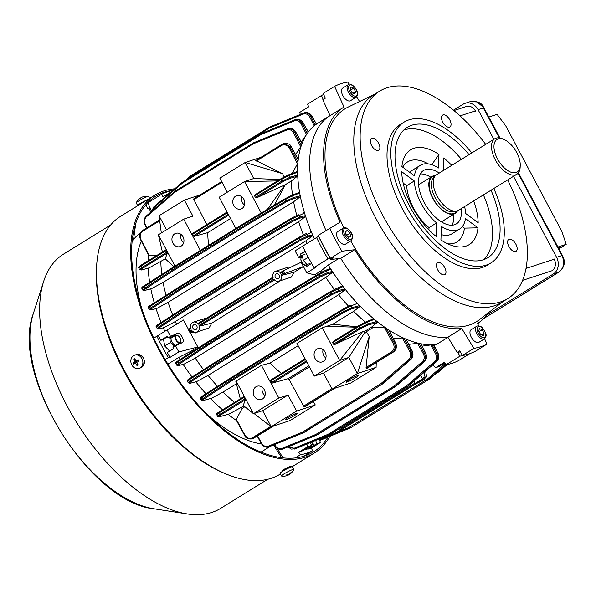 <?xml version="1.0" encoding="UTF-8"?>
<svg xmlns="http://www.w3.org/2000/svg" width="596" height="596" viewBox="0 0 596 596"><rect width="100%" height="100%" fill="white"/><g stroke="black" fill="none" stroke-linecap="round" stroke-linejoin="round"><path stroke-width="0.89" d="M306.88 264.557L303.349 260.333L308.266 257.301M304.988 254.403L301.047 255.691L300.235 254.164L305.301 251.587M303.349 260.333L302.09 255.349M484.459 338.878C487.752 334.825 485.323 333.536 484.28 330.303C482.022 328.001 482.253 325.893 477.284 326.005L476.681 326.288A7.405 3.837 -121.7 0 0 477.068 334.2A7.405 3.837 -121.7 0 0 484.027 339.079A7.405 3.837 -121.7 0 0 484.459 338.878L478.916 342.305A7.405 3.837 -121.7 0 1 478.476 342.506A7.405 3.837 -121.7 0 1 471.525 337.627A7.405 3.837 -121.7 0 1 471.131 329.715L476.681 326.288A7.405 3.837 -121.7 0 1 477.113 326.087M478.67 330.899L479.482 328.56L482.171 329.752L484.049 333.283L483.237 335.623L480.547 334.43L478.67 330.899M479.08 331.667L482.171 329.752M481.508 334.855L484.049 333.283M173.056 190.28A150.214 77.823 58.3 0 0 164.503 192.18A150.214 77.823 58.3 0 0 155.683 196.263A150.214 77.823 58.3 0 0 163.662 356.944A150.214 77.823 58.3 0 0 304.78 455.933A150.214 77.823 58.3 0 0 313.6 451.842A150.214 77.823 58.3 0 0 327.889 437.159M174.762 188.805A151.607 78.545 58.3 0 0 163.855 190.958A151.607 78.545 58.3 0 0 154.953 195.078L120.735 216.221A151.607 78.545 58.3 0 0 96.545 267.574A151.607 78.545 58.3 0 0 223.366 472.829A151.607 78.545 58.3 0 0 271.217 478.297A151.607 78.545 58.3 0 0 280.12 474.17L280.388 474.006M154.953 195.078A151.607 78.545 58.3 0 0 163.006 357.242A151.607 78.545 58.3 0 0 305.428 457.154A151.607 78.545 58.3 0 0 314.33 453.027A151.607 78.545 58.3 0 0 329.826 436.361M290.058 467.398C291.869 466.273 292.211 465.893 291.094 466.258A151.607 78.545 -121.7 0 1 290.222 466.549A151.607 78.545 -121.7 0 1 289.343 466.832C284.344 468.94 282.236 470.244 283.011 470.743A151.607 78.545 58.3 0 0 283.197 470.684M291.749 466.132L291.094 466.258M110.595 225.05L63.586 254.097A149.432 77.413 58.3 0 0 43.657 281.431A149.432 77.413 58.3 0 0 76.273 421.908A149.432 77.413 58.3 0 0 187.315 513.931A149.432 77.413 58.3 0 0 211.9 512.404A149.432 77.413 58.3 0 0 220.676 508.336L267.693 479.288M96.545 267.574L96.455 269.668A149.432 77.413 58.3 0 0 221.451 471.972L223.366 472.829M282.31 470.795L283.011 470.743M142.101 356.334L138.95 354.538M143.614 365.214L144.187 360.17M175.261 345.606A6.31 3.271 -121.7 0 1 171.946 341.776A6.31 3.271 -121.7 0 1 171.149 336.077M169.979 351.454L164.712 346L170.352 342.514L174.434 346.112M164.712 346L163.475 339.221L167.394 336.8M169.636 336.889L170.352 342.514M196.114 329.417A2.615 2.22 -108.1 0 0 196.904 326.191A2.615 2.22 -108.1 0 0 194.08 324.641A2.615 2.22 -108.1 0 0 193.67 324.827A2.615 2.22 -108.1 0 0 192.88 328.061A2.615 2.22 -108.1 0 0 195.704 329.61A2.615 2.22 -108.1 0 0 196.114 329.417M278.488 278.518A2.615 2.22 -108.1 0 0 279.278 275.292A2.615 2.22 -108.1 0 0 276.455 273.743A2.615 2.22 -108.1 0 0 276.045 273.936A2.615 2.22 -108.1 0 0 275.255 277.162A2.615 2.22 -108.1 0 0 278.079 278.712A2.615 2.22 -108.1 0 0 278.488 278.518M284.665 273.616L282.05 275.233L294.208 272.216L303.424 266.524L284.665 273.616L283.197 270.852L282.511 272.163L280.709 273.281A5.222 4.433 -108.1 0 0 275.643 271.262L288.121 267.172L290.706 267.254M275.643 271.262A5.222 4.433 -108.1 0 0 274.83 271.642A5.222 4.433 -108.1 0 0 273.169 277.937L198.334 324.179A5.222 4.433 -108.1 0 0 193.268 322.16A5.222 4.433 -108.1 0 0 192.456 322.54A5.222 4.433 -108.1 0 0 190.795 328.836L188.992 329.953L188.299 329.506L190.556 328.091L188.299 329.506L189.804 332.225L195.898 332.963L198.2 331.54M280.709 273.281L280.582 272.469L283.085 270.919M283.137 270.882L280.582 272.469M193.268 322.16L207.058 317.892M198.334 324.179L198.207 323.367L272.931 277.192L198.207 323.367M339.459 430.945L335.25 433.344L339.459 430.945M421.834 380.047L417.625 382.446L421.834 380.047M355.663 377.745A6.966 0.738 152 0 0 358.308 375.622A6.966 0.738 152 0 0 354.866 376.724A6.966 0.738 152 0 0 348.66 380.039A6.966 0.738 152 0 0 346.008 382.163A6.966 0.738 152 0 0 349.45 381.067A6.966 0.738 152 0 0 355.663 377.745M242.028 208.496A6.966 5.915 -108.1 0 0 244.151 199.883A6.966 5.915 -108.1 0 0 236.612 195.756A6.966 5.915 -108.1 0 0 235.524 196.263A6.966 5.915 -108.1 0 0 233.409 204.882A6.966 5.915 -108.1 0 0 240.948 209.002A6.966 5.915 -108.1 0 0 242.028 208.496M316.826 349.167A6.966 5.915 71.9 0 1 317.914 348.667A6.966 5.915 71.9 0 1 325.453 352.787A6.966 5.915 71.9 0 1 323.33 361.399A6.966 5.915 71.9 0 1 322.25 361.906A6.966 5.915 71.9 0 1 314.71 357.786A6.966 5.915 71.9 0 1 316.826 349.167M287.823 417.625A6.966 0.738 -28 0 1 294.037 414.309A6.966 0.738 -28 0 1 297.478 413.207A6.966 0.738 -28 0 1 294.826 415.33A6.966 0.738 -28 0 1 288.62 418.653A6.966 0.738 -28 0 1 285.179 419.748A6.966 0.738 -28 0 1 287.823 417.625M174.695 233.848A6.966 5.915 71.9 0 1 175.783 233.349A6.966 5.915 71.9 0 1 183.322 237.469A6.966 5.915 71.9 0 1 181.199 246.081A6.966 5.915 71.9 0 1 180.119 246.588A6.966 5.915 71.9 0 1 172.579 242.468A6.966 5.915 71.9 0 1 174.695 233.848M262.501 398.985A6.966 5.915 -108.1 0 0 264.624 390.373A6.966 5.915 -108.1 0 0 257.085 386.253A6.966 5.915 -108.1 0 0 255.997 386.752A6.966 5.915 -108.1 0 0 253.881 395.372A6.966 5.915 -108.1 0 0 261.413 399.491A6.966 5.915 -108.1 0 0 262.501 398.985M469.953 353.54L458.324 360.729A148.911 77.145 -121.7 0 1 452.431 363.173A148.911 77.145 -121.7 0 1 446.069 364.737L460.008 356.125A148.911 77.145 58.3 0 0 465.737 354.762M171.529 191.599L162.984 196.874L161.769 194.199A148.911 77.145 -121.7 0 1 167.662 191.756A148.911 77.145 -121.7 0 1 172.929 190.392M161.769 194.199L147.83 202.811L151.63 211.17M288.993 119.088L288.464 119.252M288.211 119.751L287.19 119.833M274.451 279.926L199.675 326.131L198.99 325.416L273.825 279.174A5.222 4.433 -108.1 0 0 278.891 281.193A5.222 4.433 -108.1 0 0 281.364 274.518L283.167 273.4L282.511 272.163M199.675 326.131L211.833 323.114L280.574 280.642M282.05 275.233L281.364 274.518M284.434 273.653L283.167 273.4M425.641 371.04L426.602 376.657L425.864 377.663L423.346 379.011L422.378 378.505L424.993 376.888L425.157 377.894M423.346 379.011A5.222 0.559 152 0 0 418.139 381.582A5.222 0.559 152 0 0 415.323 383.675A5.222 0.559 152 0 0 415.814 383.668L340.972 429.91L340.003 429.403L414.995 383.064M416.552 383.422L341.679 429.671L416.522 383.429A5.222 0.559 152 0 0 421.722 380.859A5.222 0.559 152 0 0 424.546 378.765A5.222 0.559 152 0 0 424.054 378.78L425.991 377.588L424.054 378.78M339.519 428.546L340.003 429.403M340.972 429.91A5.222 0.559 152 0 0 335.772 432.48A5.222 0.559 152 0 0 332.948 434.573A5.222 0.559 152 0 0 333.44 434.558L331.629 435.676L330.355 435.676L329.379 434.782M315.783 440.37L316.558 443.826L320.238 442.619L319.612 438.798M306.851 444.05L307.633 446.747L311.306 445.54L310.62 442.5M308.251 448.438L308.564 449.019L311.365 448.103L320.238 442.619M311.365 448.103L312.587 450.777L303.692 456.268M307.633 446.747L298.76 452.23L301.561 451.314L311.306 445.54M277.192 448.401L282.988 457.855M312.587 450.777A148.911 77.145 -121.7 0 1 300.332 454.793L295.221 457.944M300.332 454.793L298.76 452.23M312.937 443.342L314.025 445.391L316.558 443.826M308.564 449.019L314.025 445.391M175.395 345.516L178.815 351.945L197.835 346.984L183.486 319.992L167.103 329.923L170.516 336.345L176.312 333.909C180.029 330.355 186.637 342.789 181.191 343.087L172.862 347.088L173.674 348.615L167.334 352.527L169.942 357.429L178.815 351.945M181.646 342.849L181.191 343.087M169.942 357.429L168.281 357.607L165.166 359.53M167.916 364.111L178.718 357.436L190.906 351.267L197.835 346.984M167.103 329.923L158.231 335.399L160.831 340.301L163.468 339.437M168.281 357.607A148.911 77.145 -121.7 0 1 156.897 336.204L153.775 338.133M156.897 336.204L158.231 335.399M170.516 336.345L167.983 337.91L169.793 337.321M167.983 337.91L167.171 336.382L160.831 340.301M207.296 414.421A127.142 65.865 58.3 0 0 261.577 444.005A127.142 65.865 58.3 0 1 207.296 414.421M141.334 241.179A127.142 65.865 58.3 0 0 141.595 308.087A127.142 65.865 58.3 0 1 141.334 241.179M228.074 414.347A127.142 65.865 58.3 0 0 236.47 420.508M210.537 398.538A127.142 65.865 58.3 0 0 222.554 409.81M195.786 381.812A127.142 65.865 58.3 0 0 205.993 393.747M183.151 364.402A127.142 65.865 58.3 0 0 192.068 377.03M178.718 357.436A127.142 65.865 58.3 0 0 180.029 359.544M163.289 327.815A127.142 65.865 58.3 0 0 164.846 331.316M156.033 308.654A127.142 65.865 58.3 0 0 161.069 322.503M150.81 288.829A127.142 65.865 58.3 0 0 154.26 302.872M148.188 268.163A127.142 65.865 58.3 0 0 149.641 282.273M148.397 254.872A127.142 65.865 58.3 0 0 148.091 260.839M294.208 272.216L291.377 277.103L278.891 281.193M211.833 323.114L209.002 328.001L196.516 332.091A5.222 4.433 -108.1 0 0 198.99 325.416M283.197 270.852L301.144 262.24L303.424 266.524M190.906 351.267A122.433 63.429 58.3 0 0 191.487 352.206M338.699 258.582L328.262 265.034L321.438 270.614A122.433 63.429 58.3 0 0 322.257 271.925M321.438 270.614L314.502 274.898L306.806 272.856L315.679 267.38L314.017 267.559A148.911 77.145 -121.7 0 1 302.634 246.155L316.573 237.536A148.911 77.145 58.3 0 0 327.956 258.947L330.415 258.679M158.901 328.895A0.872 0.738 -104.4 0 0 159.139 328.88L157.15 328.463L159.08 326.675L187.04 308.274A0.872 0.551 56.6 0 0 187.956 308.847L159.996 327.249C158.029 328.605 157.798 329.119 159.311 328.806L164.168 327.562L175.328 321.497L305.86 240.844A122.433 63.429 58.3 0 0 307.007 243.451M175.328 321.497A122.433 63.429 58.3 0 0 176.528 324.209M164.168 327.562L159.139 328.88A0.872 0.738 -104.4 0 0 159.311 328.806M302.641 246.17L295.095 250.834L298.514 257.256L301.479 257.554M314.017 267.559L327.956 258.947M300.205 114.477L299.855 112.309L308.728 106.826L307.506 104.151L321.453 95.539L323.233 99.472M323.665 94.488A148.911 77.145 58.3 0 0 321.453 95.539M433.881 344.92L436.324 344.562L447.983 337.358M328.262 265.034A127.142 65.865 58.3 0 0 330.773 269.049A127.142 65.865 58.3 0 0 332.315 271.426A127.142 65.865 58.3 0 0 343.08 286.557A127.142 65.865 58.3 0 0 344.875 288.859A127.142 65.865 58.3 0 0 357.436 303.394A127.142 65.865 58.3 0 0 359.552 305.599A127.142 65.865 58.3 0 0 374.415 319.367A127.142 65.865 58.3 0 0 376.97 321.438A127.142 65.865 58.3 0 0 386.238 328.262A127.142 65.865 58.3 0 0 388.808 329.96A127.142 65.865 58.3 0 0 403.857 338.208A127.142 65.865 58.3 0 0 406.018 339.146A127.142 65.865 58.3 0 0 418.928 343.356A127.142 65.865 58.3 0 0 420.791 343.75A127.142 65.865 58.3 0 0 432.04 344.823A127.142 65.865 58.3 0 0 433.665 344.771A127.142 65.865 58.3 0 0 436.324 344.562M408.26 386.022A0.872 0.432 -130.8 0 1 408.208 386.096A0.872 0.432 -130.8 0 1 408.126 386.141L436.51 361.63C438.812 359.239 439.23 356.311 437.762 352.847L433.389 344.861M473.88 348.362L461.818 328.56L447.872 337.172A127.142 65.865 58.3 0 1 340.763 258.344A127.142 65.865 58.3 0 0 447.872 337.172L457.169 352.415L459.702 350.85L462.481 355.41A149.782 77.592 58.3 0 0 475.608 351.111L487.014 344.063A149.782 77.592 -121.7 0 1 473.88 348.362L462.481 355.41M330.467 115.401A127.142 65.865 58.3 0 0 330.028 115.669L317.988 123.111A127.142 65.865 58.3 0 0 316.372 124.177A127.142 65.865 58.3 0 0 315.18 125.041A127.142 65.865 58.3 0 0 308.244 132.074A127.142 65.865 58.3 0 0 307.29 133.392A127.142 65.865 58.3 0 0 302.016 143.547A127.142 65.865 58.3 0 0 301.345 145.409A127.142 65.865 58.3 0 0 298.231 159.609A127.142 65.865 58.3 0 0 297.963 162.231A127.142 65.865 58.3 0 0 297.62 172.207A127.142 65.865 58.3 0 0 297.695 175.082A127.142 65.865 58.3 0 0 299.714 193.059A127.142 65.865 58.3 0 0 300.22 195.793A127.142 65.865 58.3 0 0 304.556 213.018A127.142 65.865 58.3 0 0 305.368 215.64A127.142 65.865 58.3 0 0 311.499 232.284A127.142 65.865 58.3 0 0 312.572 234.817A127.142 65.865 58.3 0 0 314.375 238.899M312.572 234.817L312.438 235.949L307.581 237.193L300.63 240.352L266.434 260.355L265.704 259.67L299.892 239.674L307.827 236.031L312.572 234.817M305.86 240.844L312.438 235.949M343.966 107.056A127.142 65.865 58.3 0 1 344.019 107.019L334.579 86.368L323.174 93.416L325.341 98.169L322.808 99.733L330.08 115.639A127.142 65.865 58.3 0 0 330.028 115.669A127.142 65.865 58.3 0 0 326.012 230.57A127.142 65.865 58.3 0 1 330.028 115.669L343.966 107.056A127.142 65.865 58.3 0 0 340.063 222.211L318.301 235.338A149.782 77.592 58.3 0 0 330.497 258.277L333.44 257.934L330.907 259.498A144.552 74.887 -121.7 0 1 318.152 235.509L318.324 235.398M367.382 368.097L366.391 368.447L366.071 367.531L369.215 336.554L366.838 332.493L364.231 333.335L364.886 331.048L362.569 331.659L334.803 344.518L333.455 344.212L332.642 342.685L333.082 341.515L358.814 325.617A0.872 0.454 -121.7 0 1 358.852 325.595L366.279 321.713A0.872 0.738 -110.9 0 1 366.384 321.661L358.814 325.617A0.872 0.454 -121.7 0 0 358.837 326.496L332.642 342.685M366.071 367.531L391.751 351.662C394.239 349.673 394.746 346.984 393.271 343.594L384.576 327.711L372.731 327.77L364.335 332.963M364.827 331.249L371.695 327.003A122.433 63.429 58.3 0 0 372.731 327.77M366.838 332.493L364.231 333.335L348.854 357.444L339.66 360.453L314.315 376.113L323.509 373.103L332.046 389.158L350.746 383.034L376.098 367.374L376.247 362.621M244.36 397.234L219.432 412.633A0.872 0.454 -121.7 0 1 219.41 411.747A0.872 0.454 -121.7 0 1 219.455 411.732L243.868 396.645L245.492 399.7L243.213 405.407L253.486 413.698L262.68 410.689L271.217 426.743L296.562 411.084L315.269 404.96L313.354 401.488M315.269 404.96L289.917 420.62L271.217 426.743L254.038 413.52M402.36 337.962L403.857 338.208L410.964 351.104C412.544 354.538 412.186 357.444 409.906 359.828L381.716 384.271A0.872 0.44 -130.9 0 1 380.799 383.735L408.99 359.291C410.987 357.205 411.292 354.657 409.906 351.662L402.36 337.962L393.435 338.684M314.315 376.113L296.942 343.438L322.287 327.778L339.66 360.453L362.569 331.659M288.479 174.881L297.188 171.603L297.62 172.207L289.306 175.336L280.798 179.739A0.872 0.454 -121.7 0 1 280.783 178.852A0.872 0.454 -121.7 0 1 280.82 178.83L288.255 174.963A0.872 0.738 -110.6 0 1 288.367 174.911L297.255 171.559M274.428 205.106L285.335 184.685L291.347 180.968A122.433 63.429 58.3 0 0 292.517 195.056M285.335 184.685L256.764 197.753L255.416 197.447L254.611 195.92L255.051 194.75L280.783 178.852L288.367 174.911A0.872 0.738 -110.6 0 1 289.306 175.336L290.259 177.124L297.695 175.082L297.307 176.282L290.021 178.286L282.444 181.892L256.764 197.753M291.347 180.968L297.307 176.282M279.77 179.478L253.732 178.547L245.194 162.492L282.616 173.682L255.826 160.503L256.295 161.069L281.975 145.208C284.828 143.897 287.227 144.776 289.187 147.838L297.456 163.863L292.122 173.496M284.165 176.915L282.616 173.682M305.48 406.345A0.872 0.454 58.3 0 1 305.435 406.375A0.872 0.454 58.3 0 1 305.383 406.405L304.511 406.688A0.872 0.454 58.3 0 1 303.677 406.085L289.09 379.451L309.413 366.898M323.509 373.103L348.854 357.444L357.391 373.498L376.098 367.374M208.675 245.261A122.433 63.429 -121.7 0 1 207.713 232.649L230.533 218.546M207.713 232.649L194.37 236.307A0.872 0.454 58.3 0 1 193.536 235.681L192.724 234.161A0.872 0.454 58.3 0 1 192.702 233.274L227.076 212.034L192.746 233.252A0.872 0.454 58.3 0 0 192.702 233.274M227.314 192.195L219.85 178.152L245.194 162.492L260.921 157.344M356.892 326.802L332.881 324.194L322.287 327.778M332.881 324.194L353.614 311.38L359.783 306.627L351.692 308.817L344.764 312.021L310.59 332.061L232.105 380.553L204.123 398.918C202.156 400.266 201.917 400.773 203.422 400.438L211.513 398.247L223.083 392.034L236.411 383.802M281.394 373.454A122.433 63.429 -121.7 0 1 269.973 363.061L261.458 365.363L236.113 381.023L235.86 381.693L240.322 398.828M269.973 363.061L298.127 345.665M353.614 311.38A122.433 63.429 58.3 0 0 365.4 322.071M371.695 327.003L377.38 322.414L368.045 325.029L360.483 328.649L334.803 344.518M289.09 379.451A122.433 63.429 -121.7 0 1 288.054 378.683L308.847 365.832M288.054 378.683L272.402 383.072A0.872 0.454 58.3 0 1 271.567 382.446L270.755 380.918A0.872 0.454 58.3 0 1 270.74 380.032L305.107 358.799L270.778 380.017A0.872 0.454 58.3 0 0 270.74 380.032M245.492 399.7L221.079 414.786C218.605 416.38 218.166 416.999 219.775 416.649L229.102 414.034L243.906 405.965M241.164 407.657A122.433 63.429 58.3 0 0 242.207 408.424L244.889 406.763M242.207 408.424L236.299 419.323L245.001 435.207C247.042 438.246 249.493 439.11 252.346 437.799L270.778 426.408M174.993 266.069L158.365 234.802L183.71 219.142L200.338 250.409M173.965 266.703L165.181 258.798L167.454 252.935L143.04 268.021C140.567 269.623 140.135 270.249 141.744 269.899L149.037 267.902L165.263 258.873M160.823 261.622A122.433 63.429 58.3 0 0 161.814 274.458M166.321 250.469L141.401 265.868A0.872 0.454 -121.7 0 1 141.379 264.989A0.872 0.454 -121.7 0 1 141.423 264.967L165.83 249.88L167.454 252.935M166.485 229.78L159.02 215.737L161.322 232.969M223.083 392.034A122.433 63.429 58.3 0 0 234.511 402.419M295.616 154.595L300.682 146.735L293.582 132.893C291.891 130.107 289.708 129.116 287.034 129.921L253.24 143.83L174.755 192.322L146.393 216.817C144.381 218.911 144.016 221.474 145.312 224.506L146.974 227.746M159.691 220.766L142.578 231.337C140.075 233.334 139.524 236.038 140.909 239.458L149.179 255.475L156.815 255.446M206.775 224.58L193.901 199.63A0.872 0.454 58.3 0 1 193.886 198.759L221.675 181.586L193.938 198.736A0.872 0.454 58.3 0 0 193.886 198.759M417.535 343.311L418.928 343.356L424.449 353.331C426.036 356.758 425.686 359.671 423.406 362.055L395.23 386.491A0.872 0.44 -130.9 0 1 394.314 385.955L422.49 361.519C424.486 359.433 424.784 356.892 423.391 353.89L417.535 343.311L408.826 344.354M406.018 339.146L411.963 350.776C413.438 354.24 413.028 357.168 410.726 359.559L409.906 359.828A0.872 0.44 -130.9 0 1 408.99 359.291M388.808 329.96L395.409 342.812M430.737 344.942L432.04 344.823L436.689 353.197C438.276 356.624 437.933 359.53 435.654 361.914L407.485 386.35A0.872 0.44 -130.9 0 1 406.569 385.821L434.737 361.377C436.734 359.291 437.032 356.751 435.631 353.756L430.737 344.942L422.162 346.149M420.791 343.75L425.551 353.1M144.5 290.468A0.872 0.738 -104.9 0 0 144.731 290.446L142.742 290.051L144.679 288.27L172.654 269.891A0.872 0.551 56.7 0 0 173.57 270.465L145.595 288.844C143.629 290.192 143.39 290.706 144.895 290.371L151.66 288.576L163.081 282.422L293.612 201.768A122.433 63.429 58.3 0 0 296.786 215.35M163.081 282.422A122.433 63.429 58.3 0 0 166.068 295.303M293.612 201.768L299.937 196.963L293.172 198.759L286.229 201.947L252.048 221.973L251.311 221.295L285.491 201.269L293.411 197.596L300.22 195.793L299.937 196.963M298.134 214.769L298.022 214.806A0.872 0.745 -111.6 0 0 297.925 214.851L291.161 218.374L291.235 219.224L257.234 239.585L257.159 238.735L291.116 218.404M303.833 212.519L304.556 213.018L291.235 219.224L292.018 220.691L299.944 217.041L305.368 215.64L305.167 216.788L299.706 218.203L292.755 221.377L258.567 241.387L180.081 289.88L152.122 308.274C150.155 309.622 149.924 310.144 151.436 309.823L156.897 308.4L168.139 302.306L298.671 221.652A122.433 63.429 58.3 0 0 303.401 234.899M291.653 195.406L299.177 192.478L291.533 195.436A0.872 0.745 -111.2 0 0 291.429 195.488L284.657 198.99L284.732 199.839L250.722 220.177L250.618 219.343L284.605 199.019M299.11 192.515L299.714 193.059L292.487 195.853L284.732 199.839L286.229 201.947M151.66 288.576L151.25 288.688M149.037 267.902L141.58 269.973A0.872 0.738 -105.4 0 0 141.744 269.899M168.139 302.306A122.433 63.429 58.3 0 0 172.676 315.068M298.671 221.652L305.167 216.788M305.979 233.706L305.875 233.744A0.872 0.745 -111.9 0 0 305.778 233.788L299.021 237.327L299.103 238.177L265.101 258.545L265.004 257.71L298.976 237.357M310.695 231.822L311.499 232.284L299.103 238.177L300.63 240.352M156.897 308.4L156.465 308.512M190.042 383.28A0.872 0.738 -104.7 0 0 190.273 383.265L188.291 382.863L190.228 381.082L218.196 362.696A0.872 0.551 56.7 0 0 219.112 363.269L191.137 381.656C189.17 383.005 188.939 383.519 190.444 383.191L196.725 381.537L208.049 375.413L338.58 294.759A122.433 63.429 58.3 0 0 348.541 306.173M208.049 375.413A122.433 63.429 58.3 0 0 217.555 386.335M178.405 365.579A0.872 0.738 -104.5 0 0 178.644 365.564L176.662 365.154L178.591 363.366L206.551 344.972A0.872 0.551 56.7 0 0 207.468 345.538L179.5 363.94C177.534 365.288 177.31 365.81 178.815 365.49L184.06 364.134L195.265 358.054L325.796 277.401A122.433 63.429 58.3 0 0 334.378 289.425M195.265 358.054A122.433 63.429 58.3 0 0 203.549 369.684M338.58 294.759L344.995 289.924L338.722 291.578L331.778 294.759L297.59 314.777L296.853 314.092L331.041 294.074L338.96 290.416L344.875 288.859L344.995 289.924M350.165 305.465L350.053 305.502A0.872 0.745 -111.4 0 0 349.949 305.547L343.184 309.063L309.182 329.417L343.14 309.1M356.341 303.044L357.436 303.394L351.007 305.919L343.259 309.913L309.257 330.266L309.153 329.432A0.872 0.454 58.3 0 0 309.145 329.439A0.872 0.454 58.3 0 0 309.16 330.326L230.682 378.818L231.27 379.928L309.756 331.436L309.257 330.266L310.59 332.061A0.872 0.454 58.3 0 1 309.756 331.436L344.019 311.343L351.931 307.663L359.552 305.599L359.783 306.627M337.142 288.144L342.134 286.14L337.031 288.173A0.872 0.745 -111.8 0 0 336.934 288.226L296.182 312.125L330.132 291.787L330.259 292.606L296.257 312.975L296.16 312.14A0.872 0.872 0 0 0 296.145 312.148A0.872 0.454 -121.7 0 1 296.152 312.14A0.872 0.454 -121.7 0 0 296.167 313.034L217.682 361.526L218.278 362.644L296.763 314.152L296.257 312.975L296.763 314.152A0.872 0.454 -121.7 0 0 297.59 314.777L219.112 363.269A0.872 0.454 -121.7 0 1 218.278 362.644L217.6 361.578A0.872 0.551 -122.6 0 1 217.659 360.647A0.872 0.454 -121.7 0 1 217.696 360.625L296.115 312.17M342.059 286.177L343.08 286.557L330.259 292.606L331.778 294.759M325.483 270.398L329.819 268.64L330.773 269.049L318.607 274.868L284.612 295.243L285.216 296.368L319.404 276.358L327.331 272.715L332.315 271.426L332.337 272.521L327.092 273.877L320.141 277.043L285.946 297.046L207.468 345.538A0.872 0.454 58.3 0 1 206.641 344.913L285.119 296.421L284.523 295.296L206.037 343.795L206.551 344.972L205.955 343.847L177.794 361.869C175.522 363.366 175.187 363.821 176.796 363.24M325.796 277.401L332.337 272.521M196.725 381.537L190.273 383.265A0.872 0.738 -104.7 0 0 190.444 383.191M184.06 364.134L183.605 364.253M329.819 268.64L325.379 270.428A0.872 0.745 -112 0 0 325.282 270.472L284.515 294.409L318.48 274.048L320.141 277.043M366.503 321.624L373.297 319.009L366.384 321.661A0.872 0.738 -110.9 0 1 367.33 322.078L358.837 326.496L359.649 328.024L368.283 323.874L376.97 321.438L377.38 322.414M373.223 319.054L374.415 319.367L367.33 322.078L368.283 323.874A0.872 0.738 74.3 0 1 368.045 325.029M297.188 171.603L297.62 172.207M255.773 160.518L281.968 144.336A0.872 0.454 58.3 0 1 282.02 144.314L283.1 143.815L290.267 147.324L297.963 162.231L297.456 163.863M298.231 159.609L291.295 146.989L283.979 143.524L281.968 144.336A0.872 0.454 58.3 0 0 281.975 145.208M253.322 142.921A0.872 0.738 -108.1 0 0 253.278 142.943A0.872 0.454 58.3 0 0 253.233 142.965A0.872 0.454 58.3 0 0 253.24 143.83A0.872 0.462 67.6 0 1 253.36 142.898A0.872 0.462 67.6 0 0 253.36 142.898L287.153 128.997A0.872 0.462 67.6 0 0 287.153 128.997C290.23 128.066 292.725 129.198 294.662 132.379L301.345 145.409L300.682 146.735M149.179 255.475L148.501 255.073L140.589 239.726L140.909 239.458M301.3 141.997L306.515 134.51L301.055 123.797C299.371 121.01 297.188 120.019 294.513 120.824L260.728 134.726A0.872 0.462 -112.4 0 1 260.847 133.802A0.872 0.462 -112.4 0 1 260.869 133.795L294.618 119.908M302.016 143.547L295.661 132.051C293.627 128.9 291.064 127.79 287.987 128.721M294.513 120.824A0.872 0.462 -112.4 0 1 294.633 119.9C297.709 118.976 300.205 120.109 302.135 123.29L307.29 133.392L306.515 134.51M384.576 327.711L386.238 328.262L394.328 343.043C396.012 346.917 395.431 349.994 392.585 352.266L366.391 368.447M229.102 414.034L219.611 416.716A0.872 0.738 -105.7 0 0 219.775 416.649M236.299 419.323L236.336 420.255L244.658 435.467L245.001 435.207M457.683 352.34L460.008 356.125M318.547 236.359L316.573 237.536M188.992 329.953L189.647 331.19L191.458 330.072A5.222 4.433 -108.1 0 0 196.516 332.091M334.177 434.32L331.406 435.773L334.147 434.328A5.222 0.559 152 0 0 339.348 431.757A5.222 0.559 152 0 0 342.171 429.664A5.222 0.559 152 0 0 341.679 429.671M420.605 375.391L422.378 378.505M424.993 376.888L424.039 372.418M478.446 322.846L477.754 323.799M479.72 321.967L477.925 324.187L479.609 322.049M274.629 444.623L275.121 445.51C276.909 448.259 279.159 449.228 281.856 448.416L315.828 434.454L394.314 385.955A0.872 0.454 58.3 0 0 395.141 386.551L316.662 435.05L395.141 386.551A0.872 0.738 71.9 0 0 395.23 386.491L424.248 361.779C426.55 359.388 426.967 356.453 425.492 352.988L423.391 353.89M367.27 368.164L393.457 351.983C396.318 349.703 396.951 346.611 395.357 342.707L393.271 343.594M255.416 197.447L281.61 181.266L290.259 177.124A0.872 0.738 74.6 0 1 290.021 178.286M287.034 129.921A0.872 0.462 67.6 0 1 287.153 128.997L288.33 128.594C291.198 127.79 293.686 128.93 295.787 132.021L295.698 132.111M294.647 119.9L294.633 119.9A0.872 0.462 -112.4 0 1 294.647 119.9L260.847 133.802A0.872 0.872 0 0 0 260.728 133.869A0.872 0.454 -121.7 0 1 260.772 133.847A0.872 0.738 71.9 0 1 260.817 133.824M308.244 132.074L303.178 122.947C301.136 119.803 298.574 118.693 295.489 119.625M301.055 123.797L303.304 122.918C301.122 119.811 298.633 118.664 295.839 119.491L294.998 119.766M316.372 124.177L311.939 116.213L310.866 116.563C308.944 113.374 306.448 112.242 303.394 113.166L304.593 112.756C307.394 111.929 309.883 113.069 312.066 116.175L311.976 116.272M316.476 124.102L311.939 116.213C309.898 113.061 307.335 111.959 304.251 112.882M288.367 446.754L294.104 448.274A0.872 0.454 -112.3 0 0 294.841 448.922L295.698 448.639A0.872 0.462 67.6 0 0 295.713 448.632L329.469 434.745A0.872 0.462 67.6 0 0 329.484 434.737L294.305 449.108M281.856 448.416A0.872 0.454 67.7 0 0 282.593 449.056L317.206 434.886A0.872 0.462 67.6 0 0 317.228 434.879L316.565 435.095A0.872 0.738 71.9 0 0 316.662 435.05A0.872 0.454 58.3 0 1 315.828 434.454A0.872 0.454 67.7 0 0 316.565 435.095L282.057 449.242M257.591 435.937L261.629 443.275C263.417 446.032 265.652 447 268.356 446.188A0.872 0.454 -112.3 0 0 269.094 446.836L303.699 432.666A0.872 0.462 67.6 0 0 303.714 432.659A0.872 0.462 67.6 0 0 303.751 432.644M272.983 426.162L251.825 438.984M244.792 435.438L244.658 435.467C245.597 438.135 248.078 439.282 252.101 438.902L273.862 425.879M219.395 416.738A0.872 0.738 -105.7 0 0 219.611 416.716L217.629 416.343L220.244 414.16L219.432 412.633C216.594 414.436 216.05 415.054 217.793 414.481M309.108 329.461L230.697 377.909A0.872 0.454 58.3 0 0 230.659 377.931A0.872 0.551 57.3 0 0 230.592 378.87L202.446 396.921C200.174 398.419 199.846 398.888 201.463 398.314M201.269 400.125L203.206 398.344L231.188 379.98A0.872 0.551 56.7 0 0 232.105 380.553A0.872 0.454 58.3 0 1 231.27 379.928L230.682 378.818A0.872 0.454 58.3 0 1 230.659 377.931A0.872 0.872 0 0 0 230.645 377.939L309.145 329.439A0.872 0.872 0 0 0 309.145 329.439M191.137 381.656A0.872 0.551 56.7 0 1 190.228 381.082L189.446 379.615A0.872 0.551 -122.6 0 1 189.498 378.683L217.652 360.647A0.872 0.872 0 0 0 217.652 360.647A0.872 0.454 -121.7 0 0 217.682 361.526L189.446 379.615C187.166 381.112 186.839 381.567 188.448 380.993M307.581 237.193A0.872 0.738 -104.4 0 0 307.827 236.031L306.828 234.161A0.872 0.745 -111.9 0 0 305.875 233.744L298.998 237.342L265.004 257.71A0.872 0.872 0 0 0 264.989 257.718A0.872 0.454 -121.7 0 1 264.996 257.718A0.872 0.454 -121.7 0 0 265.011 258.604L265.607 259.729A0.872 0.454 -121.7 0 0 266.434 260.355L187.956 308.847A0.872 0.454 -121.7 0 1 187.129 308.221L265.607 259.729L265.011 258.604L186.526 307.096L187.129 308.221L186.444 307.149L158.29 325.178C156.01 326.675 155.683 327.137 157.292 326.556M257.092 238.78L178.673 287.227A0.872 0.454 58.3 0 0 178.636 287.25A0.872 0.551 57.3 0 0 178.576 288.188L150.423 306.232C148.151 307.73 147.823 308.192 149.44 307.618M149.283 309.495L151.205 307.7L179.172 289.306A0.872 0.551 56.7 0 0 180.081 289.88A0.872 0.454 58.3 0 1 179.254 289.254L257.74 240.762L257.144 239.637L178.658 288.129L179.172 289.306L178.658 288.129A0.872 0.454 58.3 0 1 178.636 287.25A0.872 0.872 0 0 0 178.629 287.257L150.475 305.301A0.872 0.551 57.3 0 0 150.423 306.232L151.205 307.7A0.872 0.551 56.7 0 0 152.122 308.274M250.573 219.373L172.162 267.82A0.872 0.454 -121.7 0 0 172.125 267.842A0.872 0.454 -121.7 0 0 172.147 268.729L172.058 268.781A0.872 0.551 -122.7 0 1 172.117 267.842L250.611 219.35A0.872 0.454 -121.7 0 1 250.611 219.343A0.872 0.872 0 0 0 250.611 219.35A0.872 0.454 -121.7 0 0 250.625 220.229L251.221 221.347A0.872 0.454 -121.7 0 0 252.048 221.973L173.57 270.465A0.872 0.454 -121.7 0 1 172.736 269.839L251.221 221.347L250.625 220.229L172.147 268.729L172.654 269.891L172.058 268.781L143.919 286.847C141.647 288.345 141.326 288.814 142.943 288.255M139.598 269.601L142.213 267.395L141.401 265.868C138.563 267.678 138.019 268.297 139.762 267.731M446.568 364.655L437.24 372.738A0.872 0.44 -130.9 0 1 436.816 372.656M434.596 374.571L437.159 372.798A0.872 0.738 71.9 0 0 437.24 372.738L437.889 372.53A0.872 0.432 49.2 0 0 437.963 372.485A0.872 0.432 49.2 0 0 438.015 372.418M340.89 430.804L349.092 427.436A0.872 0.454 67.7 0 0 349.83 428.077L333.253 434.886M445.86 364.402L428.494 379.473A0.872 0.44 -130.9 0 1 427.578 378.944L349.092 427.436A0.872 0.454 58.3 0 0 349.926 428.032A0.872 0.738 71.9 0 1 349.83 428.077L350.478 427.868A0.872 0.872 0 0 0 350.619 427.794A0.872 0.454 58.3 0 1 350.567 427.816L429.053 379.324L350.567 427.816A0.872 0.738 71.9 0 1 350.478 427.868L332.94 435.08L350.478 427.868A0.872 0.462 67.6 0 0 350.493 427.861A0.872 0.462 67.6 0 0 350.53 427.839M444.281 364.454L427.578 378.944A0.872 0.454 58.3 0 0 428.405 379.533A0.872 0.738 71.9 0 0 428.494 379.473L429.135 379.265A0.872 0.432 49.2 0 0 429.209 379.22A0.872 0.432 49.2 0 0 429.269 379.145M295.713 448.632A0.872 0.462 67.6 0 0 295.728 448.624L329.484 434.737A0.872 0.462 67.6 0 0 329.521 434.715M294.104 448.274L328.083 434.313A0.872 0.454 -121.7 0 0 328.918 434.909A0.872 0.738 -108.1 0 1 328.821 434.953A0.872 0.454 -112.3 0 1 328.083 434.313L406.569 385.821A0.872 0.454 -121.7 0 0 407.396 386.409L328.918 434.909L407.396 386.409A0.872 0.738 -108.1 0 0 407.485 386.35L408.126 386.141A0.872 0.738 -108.1 0 1 408.044 386.201A0.872 0.454 -121.7 0 0 408.096 386.178A0.872 0.872 0 0 0 408.208 386.096L436.585 361.586A0.872 0.432 -130.8 0 1 436.51 361.63L435.654 361.914A0.872 0.44 -130.9 0 1 434.737 361.377M283.465 448.766A0.872 0.462 67.6 0 1 283.45 448.773A0.872 0.462 67.6 0 0 283.45 448.773L317.228 434.879A0.872 0.872 0 0 0 317.355 434.812A0.872 0.454 58.3 0 1 317.303 434.834A0.872 0.738 71.9 0 1 317.206 434.886A0.872 0.462 67.6 0 0 317.266 434.857M317.4 434.782A0.872 0.454 58.3 0 1 317.355 434.812L395.833 386.32A0.872 0.454 58.3 0 1 395.781 386.342A0.872 0.738 71.9 0 0 395.871 386.282A0.872 0.432 49.2 0 0 395.945 386.238A0.872 0.432 49.2 0 0 396.005 386.171M382.49 383.951A0.872 0.432 -130.8 0 1 382.431 384.018A0.872 0.432 -130.8 0 1 382.356 384.062L410.726 359.559A0.872 0.432 -130.8 0 0 410.8 359.515L382.431 384.018A0.872 0.872 0 0 1 382.319 384.1A0.872 0.454 -121.7 0 1 382.274 384.122L303.148 432.83L382.274 384.122A0.872 0.738 -108.1 0 0 382.356 384.062A0.872 0.454 -121.7 0 1 382.319 384.1L303.841 432.592A0.872 0.454 -121.7 0 1 303.789 432.622A0.872 0.738 -108.1 0 1 303.699 432.666A0.872 0.872 0 0 0 303.841 432.592A0.872 0.454 -121.7 0 0 303.885 432.562M268.356 446.188L302.314 432.227A0.872 0.454 -121.7 0 0 303.148 432.83A0.872 0.738 -108.1 0 1 303.059 432.875A0.872 0.454 -112.3 0 1 302.314 432.227L380.799 383.735A0.872 0.454 -121.7 0 0 381.634 384.331A0.872 0.738 -108.1 0 0 381.716 384.271L382.356 384.062M284.471 294.439L206.052 342.894A0.872 0.454 58.3 0 0 206.022 342.909A0.872 0.551 57.4 0 0 205.955 343.847L206.037 343.795A0.872 0.454 58.3 0 1 206.022 342.909A0.872 0.872 0 0 0 206.007 342.916L177.846 360.938A0.872 0.551 57.4 0 0 177.794 361.869L178.591 363.366A0.872 0.551 56.7 0 0 179.5 363.94M284.612 295.243L284.515 294.409A0.872 0.454 58.3 0 0 284.501 294.417A0.872 0.454 58.3 0 0 284.523 295.296L284.612 295.243M285.216 296.368L285.946 297.046A0.872 0.454 58.3 0 1 285.119 296.421L285.216 296.368M264.959 257.74L186.541 306.195A0.872 0.454 -121.7 0 0 186.511 306.21A0.872 0.454 -121.7 0 0 186.526 307.096L186.444 307.149A0.872 0.551 -122.6 0 1 186.503 306.217L158.342 324.246A0.872 0.551 -122.6 0 1 158.387 324.224L186.451 306.255M299.706 218.203A0.872 0.738 75.5 0 0 299.944 217.041L298.976 215.223A0.872 0.745 -111.6 0 0 298.022 214.806L291.139 218.389L257.137 238.75A0.872 0.454 58.3 0 0 257.122 238.758A0.872 0.454 58.3 0 0 257.144 239.637L258.567 241.387A0.872 0.454 58.3 0 1 257.74 240.762L292.018 220.691L292.755 221.377M174.695 191.502A0.872 0.432 49.2 0 0 174.635 191.54A0.872 0.432 49.2 0 0 174.755 192.322A0.872 0.454 58.3 0 1 174.747 191.458A0.872 0.872 0 0 0 174.635 191.54L146.273 216.035A0.872 0.432 49.2 0 0 146.393 216.817M182.19 182.406A0.872 0.432 49.2 0 0 182.13 182.443A0.872 0.432 49.2 0 0 182.249 183.218L153.88 207.721L152.099 211.006M190.936 175.671A0.872 0.432 49.2 0 0 190.876 175.708A0.872 0.432 49.2 0 0 190.996 176.483L189.103 178.122M303.394 113.166A0.872 0.462 67.6 0 0 303.371 113.173L269.615 127.067A0.872 0.462 67.6 0 0 269.601 127.067A0.872 0.462 67.6 0 0 269.481 127.991L190.996 176.483A0.872 0.454 58.3 0 1 190.988 175.626A0.872 0.872 0 0 0 190.876 175.708L185.535 180.327M332.337 435.445L331.883 435.177M189.647 331.19L189.722 332.181M253.732 178.547L244.539 181.556L219.194 197.216L235.822 228.484M183.71 219.142L192.903 216.132L184.365 200.077L200.092 194.929M159.02 215.737L184.365 200.077M262.68 410.689L288.024 395.029L278.831 398.039L261.458 365.363M236.113 381.023L253.486 413.698L278.831 398.039M288.024 395.029L296.562 411.084M262.27 387.288A6.966 5.915 -108.1 0 0 264.982 395.588M158.365 234.802L162.41 251.996M183.687 242.684A6.966 5.915 71.9 0 1 180.968 234.384M325.483 326.317L356.266 327.189M325.818 358.002A6.966 5.915 71.9 0 1 323.099 349.703M277.438 180.916L244.539 181.556L261.249 212.981M369.215 336.554L357.391 373.498L332.046 389.158M267.41 209.3L284.977 184.775M241.797 196.799A6.966 5.915 -108.1 0 0 244.516 205.099M309.868 263.581L305.927 264.87L303.394 266.434L306.806 272.856M443.96 364.119L444.556 364.737L445.815 364.327M432.711 364.938L435.624 367.657L439.304 366.458L441.74 364.7M446.069 364.737L444.497 362.182L435.624 367.657M301.047 255.691L298.514 257.256M444.556 364.737L445.652 364.059M311.611 263.387L306.739 266.397L305.927 264.87M305.085 251.162L300.235 254.164M441.837 364.894L444.862 362.77M282.534 470.631L288.412 467.704M289.485 474.036L289.619 474.289A11.294 5.722 -121.6 0 0 290.088 474.014A11.324 11.324 0 0 0 293.724 469.551A6.966 0.738 152 0 0 293.731 469.432L292.331 466.795A6.966 0.738 152 0 0 288.926 467.875A6.966 0.738 152 0 0 282.75 471.168A6.966 0.738 152 0 0 280.031 473.336L281.431 475.973A6.966 0.738 152 0 0 281.535 476.025A11.324 11.324 0 0 0 285.499 475.995A11.078 5.446 93.1 0 0 285.499 475.995A11.078 5.446 93.1 0 0 285.529 475.988M293.731 469.432A6.966 0.738 152 0 0 292.696 469.551A6.966 0.738 152 0 0 284.15 473.805A6.966 0.738 152 0 0 281.431 475.973M289.619 474.289A11.294 9.663 -107.8 0 0 291.377 472.591A11.078 4.269 -154.1 0 1 291.019 472.725A11.078 4.269 -154.1 0 1 290.617 472.837A11.294 9.663 72.2 0 1 288.859 474.535A11.294 5.722 -121.6 0 1 287.272 474.498A11.078 7.621 114.6 0 1 286.147 475.191A11.294 5.722 58.4 0 0 287.734 475.228A11.294 9.663 72.2 0 1 285.484 475.995M286.87 475.608A11.294 9.663 -107.8 0 0 288.263 475.094A11.294 9.663 -107.8 0 0 288.494 474.982A11.294 5.722 58.4 0 0 288.576 474.945A11.294 5.722 58.4 0 0 289.544 474.148M288.285 474.595L288.494 474.982M287.361 474.52L287.734 475.228M139.017 368.395L140.529 367.896A6.966 5.915 -108.1 0 0 141.543 367.434A6.966 5.915 -108.1 0 0 143.755 358.822A6.966 5.915 -108.1 0 0 136.193 354.657L134.689 355.149A6.966 5.915 -108.1 0 0 133.668 355.611A6.966 5.915 -108.1 0 0 131.738 364.819A6.966 5.915 -108.1 0 0 139.017 368.395A6.966 5.915 -108.1 0 0 140.038 367.933A6.966 5.915 -108.1 0 0 141.967 358.725A6.966 5.915 -108.1 0 0 134.689 355.149M133.02 362.919A11.078 9.685 52.4 0 0 133.355 363.612A11.078 9.685 52.4 0 0 133.72 364.275A11.294 1.117 -27.3 0 1 135.463 363.173A11.294 5.871 59.2 0 0 136.976 365.497A11.078 3.747 -43.4 0 0 138.101 364.827A11.294 5.871 -120.8 0 1 136.588 362.502A11.294 1.117 -27.3 0 1 138.853 361.221L138.153 359.865A11.294 1.117 152.7 0 0 135.888 361.146A11.294 5.871 -120.8 0 1 134.905 358.643A11.078 5.647 170.3 0 0 133.78 359.314A11.294 5.871 59.2 0 0 134.763 361.817A11.294 1.117 152.7 0 0 133.02 362.919L136.402 361.28L134.763 361.817M138.302 360.148L135.888 361.146M137.505 363.992L136.976 365.497M136.73 362.755L135.463 363.173M136.149 362.942L135.553 361.787M135.411 360.051L133.78 359.314M560.978 246.968L558.34 247.817L560.948 246.96M563.116 256.965A9.059 7.688 71.9 0 1 564.099 263.112M554.057 258.895L554.22 259.2A8.709 7.39 -108.1 0 1 551.948 270.763L551.695 270.919M453.951 110.565L466.31 106.52A8.709 7.39 -108.1 0 1 475.355 110.886L475.519 111.191M499.314 137.892L482.76 106.848L477.165 101.953L470.363 101.596L465.029 103.339A12.538 10.646 71.9 0 0 463.077 104.248L453.482 110.178M486.91 315.008L553.319 273.974A12.538 10.646 -108.1 0 0 556.59 257.33L513.514 176.312M493.846 139.33L478.052 109.619A12.538 10.646 71.9 0 0 465.029 103.339M557.923 247.035L566.2 244.323L561.849 231.382L505.751 125.883L497.094 114.35L488.817 117.062M558.884 248.845L566.2 244.323M483.877 318.428L559.48 271.642C563.734 267.783 564.71 262.791 562.423 256.675L561.894 255.595L556.59 257.33M470.363 101.596L470.356 101.596C477.344 101.015 481.672 102.765 483.349 106.855L483.349 106.855A3.487 0.618 148 0 0 482.76 106.848M137.84 205.657A6.966 0.738 -28 0 1 137.669 205.59A6.966 0.738 -28 0 1 140.246 203.512A6.966 0.738 -28 0 1 147.316 199.802M137.669 205.59L136.268 202.953A6.966 0.738 -28 0 1 136.275 202.834A6.966 0.738 -28 0 1 138.846 200.874A6.966 0.738 -28 0 1 147.435 196.568A6.966 0.738 -28 0 1 148.464 196.36A6.966 0.738 -28 0 1 148.568 196.412L149.611 198.379M140.44 198.215L140.38 198.103A11.294 5.982 58.2 0 0 139.866 198.408A11.294 5.982 58.2 0 0 139.226 199.027A11.078 8.657 19.7 0 1 140.328 198.341A11.294 5.982 -121.8 0 1 141.401 197.455A11.294 5.982 -121.8 0 1 141.483 197.418A11.294 9.506 71.6 0 1 141.692 197.313A11.294 9.506 71.6 0 1 143.696 196.658A11.078 5.669 -86.6 0 1 144.09 196.501A11.078 5.669 -86.6 0 1 144.485 196.397A11.294 9.506 -108.4 0 0 144.381 196.412A11.294 9.506 -108.4 0 0 143.018 196.814M179.12 342.365A4.008 2.079 58.3 0 0 180.908 340.912A4.008 2.079 58.3 0 0 177.556 335.488A4.008 2.079 58.3 0 0 177.206 335.354A4.008 2.079 58.3 0 0 175.589 338.126A4.008 2.079 58.3 0 0 179.12 342.365M180.893 341.068A4.351 2.257 -121.7 0 1 180.893 341.247A4.351 2.257 -121.7 0 1 180.201 342.722A4.351 2.257 -121.7 0 1 178.949 342.827A4.351 2.257 -121.7 0 1 175.47 339.221A4.351 2.257 -121.7 0 1 175.619 335.31A4.351 2.257 -121.7 0 1 176.87 335.213A4.351 2.257 -121.7 0 1 177.25 335.354A4.351 2.257 -121.7 0 1 177.407 335.429M443.037 363.895L444.527 364.231L445.421 363.687M304.377 264.773A4.008 2.079 -121.7 0 1 304.228 264.713A4.008 2.079 -121.7 0 1 301.613 262.002A4.008 2.079 -121.7 0 1 300.883 259.29A4.008 2.079 -121.7 0 1 300.891 259.126M302.254 257.07L301.591 257.479A4.351 2.257 58.3 0 0 300.898 258.955A4.351 2.257 58.3 0 0 301.688 261.897A4.351 2.257 58.3 0 0 304.534 264.848A4.351 2.257 58.3 0 0 305.606 265.064M345.911 234.317A3.487 1.803 -121.7 0 1 346.432 235.085M351.081 240.717L345.531 244.144A7.405 3.837 -121.7 0 1 337.925 239.063A7.405 3.837 -121.7 0 1 337.753 231.553L343.296 228.126A7.405 3.837 -121.7 0 0 343.467 235.644A7.405 3.837 -121.7 0 0 351.081 240.717C353.1 238.065 353.182 235.45 351.32 232.872C348.407 228.477 345.732 226.897 343.296 228.126M345.896 234.265L346.894 235.562M347.364 230.548L350.001 233.274L350.619 236.664L348.593 237.32L345.956 234.593L345.345 231.203L347.364 230.548L345.442 231.732M346.835 235.226L350.001 233.274M356.006 97.29A7.405 3.837 -121.7 0 1 355.566 97.491A7.405 3.837 -121.7 0 1 348.615 92.611A7.405 3.837 -121.7 0 1 348.22 84.699L348.824 84.416C351.625 81.957 361.377 93.058 356.006 97.29L350.455 100.717A7.405 3.837 -121.7 0 1 350.023 100.918A7.405 3.837 -121.7 0 1 343.072 96.038A7.405 3.837 -121.7 0 1 342.678 88.119L348.22 84.699A7.405 3.837 -121.7 0 1 348.66 84.49M355.596 91.695L354.784 94.034L352.094 92.842L350.217 89.311L351.029 86.971L353.719 88.163L355.596 91.695L353.048 93.267M350.619 90.078L353.719 88.163M149.067 201.366L151.429 200.591M273.601 445.048L281.595 457.683M261.063 452.081L270.137 446.471M135.746 223.448L133.564 239.45M145.923 204.674L147.756 208.883L149.022 208.093L150.788 212.146M140.373 232.962A127.142 65.865 58.3 0 0 132.126 241.328M149.991 207.564A143.681 74.433 58.3 0 0 149.022 208.093M437.956 262.56A6.966 3.606 58.3 0 0 437.546 262.747A6.966 3.606 58.3 0 0 437.918 270.197A6.966 3.606 58.3 0 0 444.46 274.786A6.966 3.606 58.3 0 0 444.869 274.6A6.966 3.606 58.3 0 0 444.504 267.15A6.966 3.606 58.3 0 0 437.956 262.56M371.844 138.22A6.966 3.606 58.3 0 0 371.435 138.406A6.966 3.606 58.3 0 0 371.807 145.856A6.966 3.606 58.3 0 0 378.348 150.453A6.966 3.606 58.3 0 0 378.758 150.259A6.966 3.606 58.3 0 0 378.393 142.809A6.966 3.606 58.3 0 0 371.844 138.22M443.029 114.916A6.966 3.606 58.3 0 0 442.619 115.11A6.966 3.606 58.3 0 0 442.984 122.56A6.966 3.606 58.3 0 0 449.533 127.149A6.966 3.606 58.3 0 0 449.943 126.963A6.966 3.606 58.3 0 0 449.57 119.513A6.966 3.606 58.3 0 0 443.029 114.916M509.14 239.257A6.966 3.606 58.3 0 0 508.731 239.45A6.966 3.606 58.3 0 0 509.096 246.9A6.966 3.606 58.3 0 0 515.644 251.49A6.966 3.606 58.3 0 0 516.054 251.303A6.966 3.606 58.3 0 0 515.682 243.846A6.966 3.606 58.3 0 0 509.14 239.257M439.252 173.064A31.35 16.241 58.3 0 0 425.306 169.681A31.35 16.241 58.3 0 0 423.465 170.538A31.35 16.241 58.3 0 0 425.127 204.063A31.35 16.241 58.3 0 0 454.577 224.729A31.35 16.241 58.3 0 0 456.424 223.873A31.35 16.241 58.3 0 0 461.23 208.622M441.107 234.578A37.444 19.4 58.3 0 0 449.816 234.779A37.444 19.4 58.3 0 0 452.021 233.759L459.628 229.058A37.444 19.4 58.3 0 0 465.409 218.576L477.985 227.828L464.396 228.126L462.347 226.614M477.985 227.828A55.733 28.869 58.3 0 1 465.96 246.133A55.733 28.869 58.3 0 1 452.833 245.79A55.733 28.869 58.3 0 1 440.921 239.965L441.39 226.443A37.444 19.4 58.3 0 0 457.423 230.078A37.444 19.4 58.3 0 0 459.628 229.058M447.693 243.809A47.024 24.362 58.3 0 0 454.294 243.183A47.024 24.362 58.3 0 0 464.396 228.126M469.052 154.647A76.631 39.701 58.3 0 0 411.776 125.227A76.631 39.701 58.3 0 0 407.269 127.313A76.631 39.701 58.3 0 0 411.329 209.278A76.631 39.701 58.3 0 0 483.319 259.781A76.631 39.701 58.3 0 0 487.826 257.695A76.631 39.701 58.3 0 0 491.022 190.206M461.453 159.348A76.631 39.701 58.3 0 0 404.17 129.928A76.631 39.701 58.3 0 0 403.723 130.077M471.838 152.926A82.725 42.86 58.3 0 0 408.93 119.878A82.725 42.86 58.3 0 0 404.066 122.128L400.259 124.475A82.725 42.86 58.3 0 0 404.647 212.958A82.725 42.86 58.3 0 0 482.365 267.485A82.725 42.86 58.3 0 0 487.23 265.227L491.03 262.881A82.725 42.86 58.3 0 0 493.808 188.485M404.066 122.128A82.725 42.86 58.3 0 0 408.454 210.611A82.725 42.86 58.3 0 0 486.165 265.138A82.725 42.86 58.3 0 0 491.03 262.881M485.695 144.366A121.912 63.161 58.3 0 0 386.834 87.821A121.912 63.161 58.3 0 0 379.659 91.143L373.327 95.055A121.912 63.161 58.3 0 0 379.794 225.452A121.912 63.161 58.3 0 0 494.322 305.8A121.912 63.161 58.3 0 0 501.489 302.485L507.829 298.566A121.912 63.161 58.3 0 0 507.665 179.925M379.659 91.143A121.912 63.161 58.3 0 0 386.133 221.533A121.912 63.161 58.3 0 0 500.655 301.889A121.912 63.161 58.3 0 0 507.829 298.566M350.731 240.933A125.115 64.815 58.3 0 0 469.201 325.058A125.115 64.815 58.3 0 0 479.393 319.694L502.912 301.598M334.579 86.368A149.782 77.592 -121.7 0 1 340.875 83.716A149.782 77.592 -121.7 0 1 347.706 82.069L349.092 84.341M460.306 351.841A144.552 74.887 -121.7 0 1 457.169 352.415M330.497 258.277L341.903 251.229L354.702 249.731L340.763 258.344L330.907 259.498M477.567 323.405L477.627 323.367A127.142 65.865 58.3 0 1 477.567 323.405L478.707 325.885M484.6 338.781L487.014 344.063M330.08 115.639L343.914 107.086M356.654 96.738L359.574 101.536M341.903 251.229A149.782 77.592 -121.7 0 1 329.707 228.29M354.702 249.731A127.142 65.865 58.3 0 0 461.818 328.56M464.619 206.521A37.444 19.4 58.3 0 1 465.588 213.442L478.163 222.695A55.733 28.869 58.3 0 0 473.701 200.912M451.731 165.353A55.733 28.869 58.3 0 0 443.737 157.962L443.305 170.56M428.397 163.915A47.024 24.362 58.3 0 0 402.747 167.193M438.961 154.446A55.733 28.869 58.3 0 0 402.255 163.937A55.733 28.869 58.3 0 0 401.905 166.575L414.473 175.827A37.444 19.4 58.3 0 1 420.262 165.345A37.444 19.4 58.3 0 1 438.5 167.968L438.961 154.446L431.75 164.705M420.262 165.345L412.655 170.046A37.444 19.4 58.3 0 0 409.936 172.49M403.149 183.054L406.695 185.661L414.302 180.96L401.726 171.708A55.733 28.869 58.3 0 0 436.145 236.448L436.615 222.926L429.008 227.627L428.934 229.855M406.695 185.661A37.444 19.4 58.3 0 0 429.008 227.627M414.302 180.96A37.444 19.4 58.3 0 0 436.615 222.926M477.627 323.367A127.142 65.865 58.3 0 0 488.705 312.527M374.75 94.175L348.049 107.124A125.115 64.815 58.3 0 0 343.877 227.851M483.766 259.632A76.631 39.701 58.3 0 0 483.423 194.907M451.984 225.191A31.35 16.241 58.3 0 0 453.727 214.277M430.841 177.236A31.35 16.241 58.3 0 0 420.299 173.913M517.231 153.515A19.161 9.923 58.3 0 0 504.209 139.576A19.161 9.923 58.3 0 0 496.982 157.888A19.161 9.923 58.3 0 0 511.271 172.319A19.161 9.923 58.3 0 0 520.233 165.509A19.161 9.923 58.3 0 0 517.231 153.515M504.209 139.576L502.681 138.89A20.897 10.825 58.3 0 0 494.859 138.704A20.897 10.825 58.3 0 0 494.799 158.871A20.897 10.825 58.3 0 0 516.829 174.263A20.897 10.825 58.3 0 0 520.159 167.185L520.233 165.509M494.859 138.704L436.563 174.725A20.897 10.825 58.3 0 0 435.214 175.887A20.897 10.825 58.3 0 0 436.503 194.892A20.897 10.825 58.3 0 0 456.894 210.969A20.897 10.825 58.3 0 0 458.533 210.284L516.829 174.263M435.669 175.41A21.769 11.279 58.3 0 0 432.301 176.334A21.769 11.279 58.3 0 0 432.242 197.336A21.769 11.279 58.3 0 0 455.188 213.375A21.769 11.279 58.3 0 0 457.519 210.775M312.825 441.591A6.31 3.271 -121.7 0 1 311.447 444.445A6.31 3.271 -121.7 0 1 311.082 444.527M304.4 449.555L305.89 449.898L311.529 446.411L313.153 441.733M310.836 445.83L311.529 446.411M484.31 337.634A6.31 3.271 58.3 0 0 484.533 331.056A6.31 3.271 58.3 0 0 478.409 326.548A6.31 3.271 58.3 0 0 478.186 333.134A6.31 3.271 58.3 0 0 484.31 337.634M153.857 508.76C89.512 502.629 10.005 373.953 33.309 313.667A125.384 64.957 58.3 0 0 60.68 431.541A125.384 64.957 58.3 0 0 153.857 508.76L187.315 513.931M330.132 435.497L332.62 433.962M171.924 336.621L176.312 333.909M302.142 256.161L300.6 257.114M367.322 368.142L393.509 351.96A0.872 0.454 58.3 0 1 393.457 351.983L392.585 352.266A0.872 0.454 -121.7 0 1 391.751 351.662M389.084 330.221L395.498 342.7C397.152 346.432 396.496 349.517 393.509 351.96A0.872 0.454 58.3 0 0 393.561 351.916M145.595 288.844A0.872 0.551 56.7 0 1 144.679 288.27L143.919 286.847A0.872 0.551 -122.7 0 1 144.023 285.886L172.065 267.887M255.14 194.698L280.746 178.882M282.444 181.892A0.872 0.454 58.3 0 1 281.61 181.266L280.798 179.739L254.611 195.92M303.677 406.085L331.801 388.704M333.812 388.577L304.511 406.688M305.383 406.405L334.691 388.294M228.7 215.096L194.37 236.307M227.434 212.712L192.724 234.161M193.536 235.681L228.246 214.24M333.179 341.463L358.777 325.639M333.455 344.212L359.649 328.024A0.872 0.454 58.3 0 0 360.483 328.649M306.739 361.854L272.402 383.072M305.472 359.47L270.755 380.918M271.567 382.446L306.284 360.997M252.346 437.799A0.872 0.454 -121.7 0 0 253.181 438.403L254.06 438.112A0.872 0.454 58.3 0 0 254.112 438.09A0.872 0.454 58.3 0 0 254.157 438.053M143.04 268.021A0.872 0.454 58.3 0 1 142.213 267.395L167.133 251.996M221.079 414.786A0.872 0.454 58.3 0 1 220.244 414.16L245.172 398.761M140.723 239.719L140.589 239.726C138.965 235.867 139.62 232.783 142.563 230.473A0.872 0.454 58.3 0 1 142.615 230.451L159.586 219.961L142.563 230.473A0.872 0.454 58.3 0 0 142.578 231.337M222.025 182.249L193.901 199.63M255.826 160.503L281.923 144.374M314.226 125.801L309.786 117.069C308.102 114.283 305.927 113.292 303.252 114.097L269.481 127.991A0.872 0.454 58.3 0 1 269.474 127.134A0.872 0.454 58.3 0 1 269.526 127.112A0.872 0.738 -108.1 0 1 269.563 127.09M309.786 117.069L310.866 116.563L315.18 125.041M303.252 114.097A0.872 0.462 67.6 0 1 303.371 113.173L269.601 127.067A0.872 0.872 0 0 0 269.474 127.134L190.988 175.626A0.872 0.454 58.3 0 1 191.04 175.604L269.429 127.171M302.06 143.36L295.787 132.021L293.582 132.893M287.13 129.004L253.375 142.891A0.872 0.872 0 0 0 253.233 142.965L174.747 191.458A0.872 0.454 58.3 0 1 174.799 191.435L253.188 142.995M182.078 182.518L153.835 206.901A0.872 0.432 49.2 0 0 153.761 206.946L182.13 182.443A0.872 0.872 0 0 1 182.242 182.361L260.728 133.869A0.872 0.454 -121.7 0 0 260.728 134.726L182.249 183.218A0.872 0.454 -121.7 0 1 182.242 182.361A0.872 0.454 -121.7 0 1 182.294 182.339L260.683 133.906M298.216 159.318L291.422 146.959L289.187 147.838M176.662 365.154L175.768 363.478C175.194 362.897 175.887 362.048 177.846 360.938A0.872 0.551 57.4 0 1 177.899 360.915L205.963 342.946M318.502 274.033L325.379 270.428A0.872 0.745 -112 0 1 326.34 270.845L327.331 272.715A0.872 0.738 75.5 0 1 327.092 273.877M203.027 400.527A0.872 0.738 -105.1 0 0 203.251 400.505L201.269 400.117L200.427 398.538C199.846 397.919 200.539 397.07 202.498 395.99A0.872 0.551 57.3 0 1 202.551 395.96L230.6 377.976M344.764 312.021L343.162 309.078L350.053 305.502A0.872 0.745 -111.4 0 1 351.007 305.919L351.931 307.663A0.872 0.738 74.9 0 1 351.692 308.817M188.291 382.863L187.42 381.224C186.853 380.628 187.546 379.779 189.498 378.683A0.872 0.551 -122.6 0 1 189.543 378.654L217.607 360.684M330.154 291.772L337.031 288.173A0.872 0.745 -111.8 0 1 337.992 288.591L338.96 290.416A0.872 0.738 -104.7 0 1 338.722 291.578M151.026 309.913A0.872 0.738 -104.5 0 0 151.257 309.89L149.276 309.488L148.404 307.849C147.808 307.245 148.501 306.396 150.475 305.301A0.872 0.551 57.3 0 1 150.527 305.271L178.584 287.287M250.618 219.343L284.635 199.004L291.533 195.436A0.872 0.745 -111.2 0 1 292.487 195.853L293.411 197.596A0.872 0.738 -104.9 0 1 293.172 198.759M319.732 439.505L329.938 435.311M435.631 353.756L437.904 352.839C439.386 356.259 438.947 359.172 436.585 361.586M436.764 372.701A0.872 0.454 58.3 0 0 437.159 372.798L435.356 373.916M409.906 351.662L412.104 350.776C413.594 354.188 413.155 357.101 410.8 359.515A0.872 0.432 -130.8 0 0 410.86 359.44M192.076 330.825L189.804 332.225M189.617 331.987L188.366 329.633M425.075 377.156L426.602 376.657M330.922 435.847L319.873 440.384M319.881 440.451L331.1 435.84L319.881 440.451M230.645 377.939L202.498 395.99A0.872 0.551 57.3 0 0 202.446 396.921L203.206 398.344A0.872 0.551 56.7 0 0 204.123 398.918M157.15 328.463L156.264 326.794C155.698 326.191 156.39 325.341 158.342 324.246A0.872 0.551 -122.6 0 0 158.29 325.178L159.08 326.675A0.872 0.551 56.6 0 0 159.996 327.249M145.126 224.774L144.984 224.781C143.487 221.369 143.919 218.456 146.273 216.035A0.872 0.432 49.2 0 1 146.355 215.998L174.583 191.614M185.632 180.268L190.824 175.783M424.382 361.653A0.872 0.432 49.2 0 1 424.322 361.735A0.872 0.432 49.2 0 1 424.248 361.779L423.406 362.055A0.872 0.44 -130.9 0 1 422.49 361.519M350.664 427.757A0.872 0.454 58.3 0 1 350.619 427.794L429.098 379.302A0.872 0.454 58.3 0 1 429.053 379.324A0.872 0.738 71.9 0 0 429.135 379.265L446.024 364.678L429.209 379.22A0.872 0.872 0 0 1 429.098 379.302A0.872 0.454 58.3 0 0 429.157 379.257M434.558 374.601L437.851 372.567A0.872 0.454 58.3 0 1 437.799 372.589A0.872 0.738 71.9 0 0 437.889 372.53L447.127 364.543M447.164 364.543L437.963 372.485A0.872 0.872 0 0 1 437.851 372.567A0.872 0.454 58.3 0 0 437.904 372.522M437.814 352.959L433.813 344.779M408.148 386.133A0.872 0.454 -121.7 0 1 408.096 386.178L329.61 434.67A0.872 0.454 -121.7 0 1 329.558 434.693A0.872 0.738 -108.1 0 1 329.469 434.745A0.872 0.872 0 0 0 329.61 434.67A0.872 0.454 -121.7 0 0 329.655 434.633M420.97 343.825L425.633 352.988C427.116 356.401 426.684 359.321 424.322 361.735L395.945 386.238A0.872 0.872 0 0 1 395.833 386.32A0.872 0.454 58.3 0 0 395.893 386.275M412.015 350.888L406.241 339.303M269.563 446.695L269.928 446.56A0.872 0.462 67.6 0 0 269.928 446.56A0.872 0.462 67.6 0 0 269.943 446.553M211.289 398.329L203.251 400.505A0.872 0.738 -105.1 0 0 203.422 400.438M183.844 364.223L178.644 365.564A0.872 0.738 -104.5 0 0 178.815 365.49M156.681 308.49L151.257 309.89A0.872 0.738 -104.5 0 0 151.436 309.823M151.459 288.658L144.731 290.446A0.872 0.738 -104.9 0 0 144.895 290.371M141.364 269.995A0.872 0.738 -105.4 0 0 141.58 269.973L139.598 269.586L138.719 267.932C137.877 267.552 138.764 266.576 141.379 264.989L165.844 249.873M283.979 143.524C288.002 143.152 290.483 144.292 291.422 146.959L291.332 147.056M146.616 227.97L144.984 224.781L145.312 224.506M308.326 131.962L303.215 123.007M151.6 211.438L153.761 206.946A0.872 0.432 49.2 0 0 153.88 207.721M518.438 172.78L562.438 255.52L561.894 255.595L518.088 173.205M483.349 106.855L483.9 107.816L478.052 109.619M562.438 255.52L562.922 256.518C564.323 261.949 565.872 265.444 559.748 271.5L558.832 272.141A3.487 1.803 58.3 0 1 558.623 272.238L553.319 273.974M562.922 256.518L562.423 256.675M483.788 318.51L558.832 272.141A3.487 1.803 58.3 0 0 559.041 271.97M144.366 201.619L140.79 203.832M551.948 270.763L522.588 280.373M475.355 110.886L460.06 115.892M526.044 268.423L554.22 259.2M344.808 234.973A6.31 3.271 58.3 0 0 350.925 239.473A6.31 3.271 58.3 0 0 351.156 232.894A6.31 3.271 58.3 0 0 345.032 228.387A6.31 3.271 58.3 0 0 344.808 234.973M349.956 84.96A6.31 3.271 58.3 0 0 349.733 91.538A6.31 3.271 58.3 0 0 355.849 96.045A6.31 3.271 58.3 0 0 356.08 89.467A6.31 3.271 58.3 0 0 349.956 84.96M435.214 175.887L433.232 178.189A19.966 10.348 58.3 0 0 434.469 196.345A19.966 10.348 58.3 0 0 453.951 211.714L456.894 210.969M435.244 175.842A21.314 11.041 58.3 0 0 432.48 197.283A21.314 11.041 58.3 0 0 456.946 210.962M292.159 466.728L314.33 453.027M33.309 313.667L43.657 281.431M287.145 119.848L288.688 119.155M305.435 406.375L334.714 388.287M252.972 438.619L273.884 425.872M217.629 416.343L216.75 414.689C215.916 414.302 216.802 413.319 219.41 411.747L243.876 396.631M295.348 448.766L291.288 449.108L287.935 446.933M283.085 448.907L282.243 449.183C279.375 449.987 276.887 448.848 274.786 445.763L274.242 444.787M142.742 290.051L141.908 288.471C141.326 287.89 142.019 287.041 143.971 285.916L172.11 267.85A0.872 0.872 0 0 1 172.125 267.842M257.234 436.16L261.294 443.528C263.395 446.62 265.876 447.767 268.744 446.963M217.667 360.64L296.145 312.148M206.022 342.909L284.501 294.417A0.872 0.872 0 0 0 284.501 294.417M186.496 306.217A0.872 0.872 0 0 1 186.511 306.21L264.989 257.718M178.636 287.25L257.122 238.758A0.872 0.872 0 0 1 257.137 238.75M332.158 433.098L332.948 434.573M413.967 381.127L415.323 383.675M287.294 468.456L288.449 467.637L288.434 468.18M483.9 107.816L499.947 137.996M311.641 442.076L310.665 442.679M148.464 196.36A11.324 11.324 0 0 0 144.381 196.412M139.866 198.408A11.324 11.324 0 0 0 136.275 202.834M180.201 342.722L176.252 345.159M175.619 335.31L170.821 338.282M418.556 184.827L432.301 176.334M441.442 221.868L455.188 213.375"/></g></svg>

